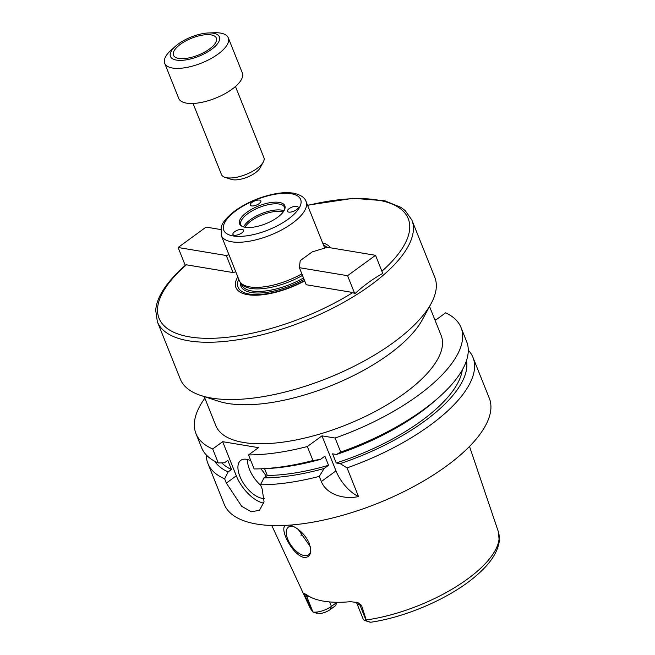 <?xml version="1.0" encoding="UTF-8"?>
<svg xmlns="http://www.w3.org/2000/svg" width="655" height="655" viewBox="0 0 655 655"><rect width="100%" height="100%" fill="white"/><g stroke="black" fill="none" stroke-linecap="round" stroke-linejoin="round"><path stroke-width="0.98" d="M327.353 247.287L375.536 255.303L347.568 275.698L299.384 267.682L300.211 260.657L312.198 251.921L327.353 247.287M347.568 275.698L354.805 293.784C363.599 285.662 372.916 278.866 382.774 273.397L375.536 255.303M354.805 293.784L352.914 292.515L306.204 284.737L299.384 267.682M235.767 271.768L233.115 272.578L186.405 264.808L185.34 265.586M237.798 276.836A51.393 20.207 -21.8 0 0 251.79 295.135A51.393 20.207 -21.8 0 0 304.665 280.88M238.739 279.186A49.256 19.363 -21.8 0 0 255.18 294.594A49.256 19.363 -21.8 0 0 304.534 280.561M185.234 265.324L178.103 247.5L206.079 227.105L220.604 229.52M228.947 254.705L226.294 255.515L178.103 247.5M233.115 272.578L226.294 255.515M327.132 247.353A49.256 19.363 -21.8 0 0 323.562 245.257M256.678 204.974A5.707 2.243 158.2 0 1 250.267 205.121A5.707 2.243 158.2 0 1 254.598 200.979A5.707 2.243 158.2 0 1 260.821 200.782A5.707 2.243 158.2 0 1 260.87 200.88A5.707 2.243 158.2 0 1 256.678 204.974M287.701 210.14A5.707 2.243 158.2 0 1 293.235 206.677A5.707 2.243 158.2 0 1 298.107 207.078A5.707 2.243 158.2 0 1 291.131 212.023A5.707 2.243 158.2 0 1 287.504 211.319A5.707 2.243 158.2 0 1 287.701 210.14M234.637 231.723A5.707 2.243 158.2 0 1 242.219 229.406A5.707 2.243 158.2 0 1 243.529 230.2A5.707 2.243 158.2 0 1 239.059 234.408A5.707 2.243 158.2 0 1 232.926 234.441A5.707 2.243 158.2 0 1 234.637 231.723M221.251 235.464A45.678 17.963 -21.8 0 0 270.335 235.17A45.678 17.963 -21.8 0 0 306.073 201.535C304.919 197.663 300.817 194.895 293.751 193.225C288.708 192.357 282.837 192.488 276.14 193.626C261.034 196.443 247.377 202.141 235.161 210.714C225.181 218.221 222.102 223.854 221.194 227.039L221.251 235.464L239.28 280.553A45.678 17.963 -21.8 0 0 240.328 282.354A45.678 17.963 -21.8 0 0 301.84 273.823M324.536 248.147A45.678 17.963 -21.8 0 0 324.11 246.624L306.073 201.535M246.902 212.294A24.374 9.588 -21.8 0 0 241.146 225.811A24.374 9.588 -21.8 0 0 265.758 223.74A24.374 9.588 -21.8 0 0 285.015 208.265A24.374 9.588 -21.8 0 0 272.513 202.329A24.374 9.588 -21.8 0 0 246.902 212.294M284.819 209.011A23.555 9.26 -21.8 0 0 284.557 207.316A23.555 9.26 -21.8 0 0 270.114 204.327A23.555 9.26 -21.8 0 0 247.909 213.604A23.555 9.26 -21.8 0 0 240.819 224.804A23.555 9.26 -21.8 0 0 241.793 226.212M284.008 210.779A23.555 9.26 -21.8 0 0 250.349 219.695A23.555 9.26 -21.8 0 0 243.611 226.933M283.222 211.958A22.843 8.982 -21.8 0 0 251.217 220.825A22.843 8.982 -21.8 0 0 244.986 227.252M185.627 264.988C166.468 282.035 156.504 297.198 155.718 310.478L157.38 321.793L180.289 379.073A137.042 53.882 -21.8 0 0 201.069 395.579L218.631 401.261A121.339 47.709 -21.8 0 0 330.611 385.877A121.339 47.709 -21.8 0 0 422.311 319.787L431.113 303.568A137.042 53.882 -21.8 0 0 434.773 277.286L411.864 220.006L405.183 210.591L401.04 207.422L384.853 200.815L353.274 198.301L307.539 205.203M429.533 306.474L441.151 335.524A121.339 47.709 158.2 0 1 346.208 424.874A121.339 47.709 158.2 0 1 215.831 425.644L204.213 396.594M201.069 395.579A137.042 53.882 -21.8 0 0 327.541 378.205A137.042 53.882 -21.8 0 0 431.113 303.568M330.529 247.819A51.393 20.207 -21.8 0 0 322.62 242.907M240.328 282.354L241.572 283.934A45.113 17.734 -21.8 0 0 302.479 275.419M289.878 525.105L292.31 525.916C299.482 529.256 305.025 534.783 308.931 542.496L310.716 548.972C310.969 554.883 308.702 557.7 303.928 557.413C292.392 555.129 278.817 528.258 285.637 525.367M293.858 526.636A17.128 8.564 -126.1 0 0 288.388 527.136A17.128 8.564 -126.1 0 0 289.395 542.651A17.128 8.564 -126.1 0 0 304.329 555.604A17.128 8.564 -126.1 0 0 308.57 554.818A17.128 8.564 -126.1 0 0 310.691 548.693M298.246 529.437L310.355 546.712M302.348 533.064A89.931 35.362 -21.8 0 0 301.022 535.667M337.088 602.281L335.45 605.744L330.202 609.568A9.653 3.791 158.2 0 1 319.509 613.563L312.885 612.007L305.017 595.911L306.597 596.173A13.935 5.477 -21.8 0 0 309.021 596.312M312.238 610.984A101.623 39.955 -21.8 0 1 309.635 607.029L312.934 612.016A13.935 5.477 -21.8 0 0 331.43 606.358L337.03 602.281M361.527 605.31L357.695 602.567A5.707 4.405 99.4 0 1 359.947 605.048L361.527 605.31L366.21 619.966A101.623 39.955 -21.8 0 0 461.554 583.204A101.623 39.955 -21.8 0 0 498.308 531.565L499.282 541.145C497.759 552.304 490.161 563.742 476.496 575.467C451.492 597.401 406.968 617.026 370.673 622.25L366.284 620.891L359.947 605.048A13.935 5.477 -21.8 0 1 357.458 604.049A13.935 5.477 -21.8 0 1 356.762 603.116L363.099 618.959A13.935 5.477 -21.8 0 0 365.212 620.637A13.935 5.477 -21.8 0 0 366.284 620.891L369.24 621.841M366.21 619.966L366.341 620.899M357.695 602.567L350.49 601.683A102.778 40.413 -21.8 0 1 306 594.282L304.346 593.692L305.017 595.911M304.665 593.569L304.346 593.692A5.707 4.405 -80.6 0 1 306.597 596.173L312.934 612.016L317.053 613.375M321.982 435.853L335.114 438.039L340.723 452.056L336.482 454.48L332.552 453.825L336.212 462.962L340.142 463.617L347.052 467.891L358.514 496.539C345.128 499.659 326.706 495.074 321.343 481.54L319.28 476.382L324.159 468.505L328.548 465.304L324.888 456.167L320.508 459.36L312.951 460.555L307.342 446.53L321.982 435.853L335.982 470.863A28.55 14.279 -126.1 0 0 358.514 496.539M264.579 468.661L267.297 475.473L263.981 477.888L260.469 484.774L262.172 489.048L264.055 501.82L259.47 510.302L251.283 511.768L241.67 506.29L226.343 483.079L224.64 478.813L228.153 471.927L231.469 469.504L227.817 460.367L224.501 462.79L218.303 462.979L212.695 448.962L222.667 441.691L258.496 447.652L248.523 454.922A142.749 56.125 -21.8 0 0 307.342 446.53M248.523 454.922L254.132 468.939A142.749 56.125 -21.8 0 0 260.477 468.816A142.749 56.125 -21.8 0 0 312.951 460.555M340.723 452.056A142.749 56.125 -21.8 0 0 438.596 397.577A142.749 56.125 -21.8 0 0 466.647 341.591L461.038 327.565A142.749 56.125 -21.8 0 0 445.646 312.82L436.107 319.771L434.764 319.55M335.114 438.039A142.749 56.125 -21.8 0 0 461.038 327.565M260.477 468.816L265.316 468.636A135.962 53.456 -21.8 0 0 320.508 459.36M336.482 454.48A135.962 53.456 -21.8 0 0 434.961 400.786L438.596 397.577M267.297 475.473A131.336 51.639 -21.8 0 0 328.548 465.304M336.212 462.962A131.336 51.639 -21.8 0 0 462.283 369.952M263.981 477.888A135.962 53.456 -21.8 0 0 324.159 468.505M340.142 463.617A135.962 53.456 -21.8 0 0 466.491 360.602M260.469 484.774A142.749 56.125 -21.8 0 0 319.28 476.382M206.259 454.914A142.749 56.125 -21.8 0 0 207.889 463.445A142.749 56.125 -21.8 0 0 224.64 478.813M207.889 463.445L224.223 504.276A142.749 56.125 -21.8 0 0 377.607 503.376A142.749 56.125 -21.8 0 0 489.31 398.256L472.975 357.425A142.749 56.125 -21.8 0 0 468.268 350.122M347.052 467.891A142.749 56.125 -21.8 0 0 472.975 357.425M247.533 459.532A22.843 11.422 -126.1 0 0 260.674 485.29M264.243 498.422A22.843 11.422 53.9 0 1 243.046 482.604A22.843 11.422 53.9 0 1 240.778 460.342A22.843 11.422 53.9 0 1 246.427 459.294A22.843 11.422 53.9 0 1 250.881 460.801M260.846 468.808A22.843 11.422 53.9 0 1 266.184 476.283M222.667 441.691L236.316 475.817A28.55 14.279 -126.1 0 0 263.818 503.138M204.851 398.191A142.749 56.125 -21.8 0 0 195.951 433.594A142.749 56.125 -21.8 0 0 212.695 448.962M214.774 461.284A135.962 53.456 -21.8 0 0 228.153 471.927M221.758 462.872A131.336 51.639 -21.8 0 0 231.469 469.504M195.951 433.594L201.56 447.619A142.749 56.125 -21.8 0 0 218.303 462.979M175.646 46.112L171.413 49.846A34.257 13.468 -21.8 0 0 164.683 63.281L178.717 98.381A34.257 13.468 -21.8 0 0 215.536 98.168A34.257 13.468 -21.8 0 0 242.342 72.934L228.3 37.843A34.257 13.468 -21.8 0 0 214.16 32.75L208.519 32.963A26.347 10.357 -21.8 0 0 178.397 43.91A26.347 10.357 -21.8 0 0 175.646 46.112A26.347 10.357 -21.8 0 0 180.035 60.383A26.347 10.357 -21.8 0 0 215.184 46.325A26.347 10.357 -21.8 0 0 208.519 32.963M164.683 63.281A34.257 13.468 -21.8 0 0 201.494 63.068A34.257 13.468 -21.8 0 0 228.3 37.843M180.452 44.253A23.081 9.072 -21.8 0 0 173.509 55.233A23.081 9.072 -21.8 0 0 198.301 55.085A23.081 9.072 -21.8 0 0 216.363 38.088A23.081 9.072 -21.8 0 0 202.207 35.165A23.081 9.072 -21.8 0 0 180.452 44.253M193.053 103.465L221.496 174.574A22.843 8.982 -21.8 0 0 224.96 177.325L231.346 179.396A17.128 6.738 -21.8 0 0 247.156 177.218A17.128 6.738 -21.8 0 0 260.101 167.893L263.302 161.99A22.843 8.982 -21.8 0 0 263.908 157.609L235.464 86.501M224.96 177.325A22.843 8.982 -21.8 0 0 246.034 174.435A22.843 8.982 -21.8 0 0 263.302 161.99M186.405 264.808A134.185 52.76 -21.8 0 0 189.745 336.924A134.185 52.76 -21.8 0 0 352.914 292.515M157.38 321.793A137.042 53.882 -21.8 0 0 304.632 320.925A137.042 53.882 -21.8 0 0 411.864 220.006M381.906 271.227A134.185 52.76 -21.8 0 0 307.637 205.441M240.41 282.461A46.251 18.184 -21.8 0 0 260.575 292.973A46.251 18.184 -21.8 0 0 304.067 279.398M236.226 210.517A41.396 16.277 -21.8 0 0 250.095 235.292A41.396 16.277 -21.8 0 0 300.277 198.711A41.396 16.277 -21.8 0 0 236.226 210.517M240.917 283.107L241.572 284.728A45.113 17.734 -21.8 0 0 303.502 277.982M330.202 609.568L331.43 606.358L329.653 601.929M335.982 470.863L321.343 481.54M236.316 475.817L226.343 483.079M369.887 622.152L365.212 620.637M356.762 603.116L355.976 602.084L356.484 602.248M498.308 531.565L469.512 446.432M309.635 607.029L271.776 525.515"/></g></svg>
